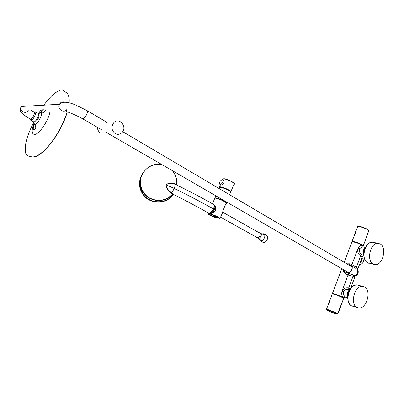 <?xml version="1.0" encoding="UTF-8"?>
<svg xmlns="http://www.w3.org/2000/svg" width="404" height="404" viewBox="0 0 404 404"><rect width="100%" height="100%" fill="white"/><g stroke="black" fill="none" stroke-linecap="round" stroke-linejoin="round"><path stroke-width="0.61" d="M38.718 115.372L38.749 115.387C39.981 115.786 37.107 121.362 35.744 121.205L35.537 121.15M38.062 116.918L36.476 119.756M35.436 111.802L38.39 113.458C39.956 114.337 35.815 122.139 33.906 121.902L33.608 121.821M34.189 112.13L35.38 111.772C37.168 112.342 32.941 120.523 30.977 120.296L30.345 119.013M32.219 156.949C39.122 158.383 54.03 142.698 62.524 124.331L67.317 111.923M69.14 102.793C69.518 97.854 68.715 94.576 66.731 92.96M33.542 125.917L34.249 124.397M40.834 112.58L41.683 111.292M66.796 93.021C68.715 94.667 69.488 97.925 69.109 102.788M67.281 111.913C61.595 132.749 41.284 158.636 32.517 156.959M33.956 121.897L34.375 124.477C36.774 126.063 43.672 113.504 40.9 112.605L38.552 113.655M34.133 124.286L33.724 125.164M33.921 122.074C28.724 131.967 25.846 140.289 25.295 147.041C25.144 149.818 25.26 151.823 25.634 153.055C26.639 155.323 28.381 156.51 30.861 156.616C34.628 157.903 39.875 155.075 46.596 148.137C55.08 139.122 63.696 124.013 67.16 111.873M69.018 102.762C69.432 97.268 68.422 93.824 65.983 92.43L63.004 90.107L60.979 89.814L55.429 92.693C51.949 95.223 48.046 99.424 43.723 105.298M115.231 133.598C111.64 130.699 111.065 127.194 113.499 123.089C118.705 116.266 127.947 126.805 121.968 132.593C119.927 134.512 117.685 134.845 115.231 133.598M100.621 133.103C98.606 131.835 97.541 129.916 97.425 127.346M105.929 121.725L107.459 123.053M106.368 123.048L105.823 121.66L87.037 110.58M356.99 307.414L358.262 307.873C366.256 310.04 372.023 290.668 364.524 287.002L362.843 286.426C354.899 284.684 349.465 304.06 356.99 307.414M380.381 244.016L377.907 243.253C370.428 242.567 366.201 260.429 373.028 263.948L375.109 264.63C382.649 265.691 387.189 247.839 380.381 244.016M360.348 262.322L361.348 260.908L361.479 259.297M360.126 262.928L361.691 260.989L361.701 258.696M359.641 264.226C361.206 264.453 362.403 263.686 363.236 261.923C363.691 260.454 363.413 259.378 362.398 258.696L361.832 258.348M342.132 297.223L343.016 297.713M337.224 295.102L340.638 296.506M333.108 293.814L335.355 294.445M342.183 297.091L343.274 297.879M333.143 293.728L335.411 294.299M337.284 294.95L340.693 296.359M337.264 314.085L336.997 313.822C335.113 312.534 325.594 308.964 326.765 309.979C327.705 310.898 337.264 314.64 337.264 314.085L336.997 313.822C335.113 312.534 325.594 308.964 326.765 309.979C327.705 310.898 337.264 314.64 337.264 314.085L337.264 314.085M353.869 236.274L354.823 234.118M355.747 231.31L355.348 232.729L355.692 231.376M353.904 236.577L354.162 235.901M355.868 231.371L353.798 236.865M368.428 231.684L363.625 244.92L368.428 231.684M355.707 231.75L355.136 233.724M368.574 231.664L368.271 231.936L368.544 231.967M363.721 244.874L363.61 244.526M363.706 244.021L363.984 244.248M363.772 244.087L363.64 244.521M368.276 232.749L367.994 232.502M353.884 236.098L355.682 231.391M368.266 232.133L368.069 232.583M329.836 300.273L329.275 302.283M327.977 304.894L329.831 299.849M330.023 299.925L330.149 299.586M328.033 305.192L328.25 304.631M330.179 299.505L327.952 305.409M338.32 312.893L338.325 311.923L343.334 299.243L338.603 312.206L338.32 312.893L338.168 312.57M343.062 300.268L342.754 300.076M338.294 312.019L338.603 312.206M343.324 299.495L342.834 300.137M343.334 299.243L343.036 299.677M329.755 300.066L329.386 301.652M338.234 312.539L338.375 312.075M348.192 293.481L348.445 292.632M347.662 296.682C347.132 294.364 347.662 292.35 349.258 290.643M347.682 296.369L348.157 293.471M348.586 292.223L349.223 290.713M364.166 250.773L364.453 249.717M363.731 254.54C362.959 252.162 363.393 250.046 365.024 248.182M363.736 254.025C363.186 252.687 363.297 251.596 364.08 250.758M364.504 249.561L365.004 248.233M343.663 298.223C344.269 298.243 343.94 297.915 342.668 297.243C338.517 295.218 335.113 293.966 332.452 293.481L332.356 293.804M342.668 297.243C341.789 295.667 341.537 293.875 341.91 291.865L342.016 291.042L341.91 291.865M342.016 291.042L348.036 274.983L345.864 274.048L343.041 271.392L355.828 275.881C357.959 274.599 358.676 272.675 357.984 270.104L355.884 268.408L350.894 265.453M346.763 263.832L349.712 263.792L351.248 264.342L351.914 264.625L351.763 265.903M358.328 248.127L359.722 248.814L359.459 249.354L358.005 248.869L358.328 248.127L357.848 248.798L351.914 264.625L356.358 267.382L355.884 268.408M358.292 248.142C359.302 246.45 360.545 245.475 362.024 245.218L362.075 245.183C358.045 243.026 354.651 241.925 351.904 241.885L344.198 262.322M363.105 246.95L363.176 246.162L362.903 246.561M351.702 242.42L351.904 241.885M363.166 246.233L362.979 246.935M349.743 289.734L348.844 289.481C346.258 289.062 344.521 289.784 343.637 291.648L343.471 292.244C343.41 294.698 344.188 296.349 345.799 297.198L347.632 297.738M343.471 292.244L341.925 291.905M351.248 264.342L351.02 265.519M357.848 248.798L358.005 248.869C357.222 251.571 358.106 253.914 360.641 255.904L356.358 267.382L357.419 268.296L357.459 269.488C358.282 271.932 357.515 273.988 355.161 275.654L354.318 276.619L353.01 276.361L353.414 275.033M357.419 268.296L357.626 269.599C358.444 272.038 357.681 274.084 355.333 275.745L354.318 276.619M357.575 268.402L357.697 269.604M349.712 263.792L349.248 264.968M345.864 274.048L346.43 272.422L347.49 272.69C351.031 273.801 354.207 266.877 350.829 265.418L348.324 264.756M347.369 274.695L348.314 273.225L347.455 272.498C351.207 273.634 354.045 266.034 350.152 265.312L348.662 264.953M355.687 275.942L354.485 276.705M349.046 273.564L348.036 274.983L353.01 276.361L348.677 287.971L350.157 289.072M359.459 249.354C358.914 251.333 359.737 253.086 361.923 254.606L360.641 255.904C362.065 256.853 362.873 256.631 363.07 255.227M343.637 291.648L342.178 291.112C343.385 288.527 345.546 287.481 348.677 287.971L348.91 289.496L349.531 289.673M363.312 247.001L362.024 245.218M359.722 248.814C360.701 247.571 361.802 246.95 363.024 246.945M361.923 254.606L363.762 255.394M368.473 231.649L368.615 231.28C369.342 230.431 367.286 229.134 362.449 227.386C360.115 226.664 358.52 226.412 357.661 226.619L352.036 241.542C354.01 240.834 365.135 245.45 363.176 246.167L362.075 245.183M348.91 289.496L349.49 289.663M143.587 194.582C139.203 188.426 138.572 181.967 141.693 175.195M173.235 194.036L172.614 194.455L171.205 192.935C168.185 191.107 166.463 188.385 166.044 184.764C168.953 182.674 171.968 182.411 175.089 183.972L176.8 184.658C177.29 179.401 175.821 174.74 172.382 170.67M142.501 173.563C138.37 180.76 138.713 187.799 143.536 194.683L144.102 193.486C133.466 181.048 146.319 160.731 162.034 164.681C146.298 160.706 133.431 181.058 144.102 193.486C150.813 202.561 165.746 202.889 172.675 194.208L173.286 194.173M177.129 185.239L175.174 184.421C175.392 184.956 175.038 186.284 174.119 188.416C173.195 190.552 172.367 191.951 171.629 192.617L173.311 194.061M211.045 212.332L213.504 209.08C212.044 212.388 210.141 213.575 207.792 212.64C209.923 213.57 211.797 212.347 213.413 208.969C214.468 206.56 214.332 204.939 213.009 204.101L213.004 204.101C202.399 198.051 190.415 191.749 177.058 185.194L177.058 185.194M175.089 183.972L175.174 184.421C172.069 182.785 169.054 182.916 166.14 184.81C166.711 188.304 168.544 190.91 171.629 192.617L171.205 192.935M177.033 185.184L176.8 184.658M162.251 164.807C153.005 163.469 146.213 166.882 141.87 175.043C138.304 182.972 141.471 193.051 149.026 197.677C157.848 202.151 165.706 200.96 172.599 194.087L173.109 193.774M176.856 185.103L176.7 184.613C177.189 179.305 175.679 174.614 172.165 170.538M209.025 212.953L215.903 217.034L216.064 216.655M211.701 214.241L219.902 218.776C219.907 217.827 217.175 216.317 211.701 214.241L212.231 212.979C216.69 212.196 216.559 206.005 213.711 204.656L214.216 204.99M216.221 218.019C210.868 215.994 208.146 214.494 208.05 213.514L216.221 218.019L216.655 216.978M214.559 198.798L214.842 198.117L215.766 198.187C219.842 198.758 228.866 203.53 225.937 203.55L222.902 210.838C222.771 212.236 222.048 214.211 220.736 216.766M208.05 213.514L208.328 212.847M214.701 198.455L214.529 198.197L214.989 197.773C217.418 197.965 220.579 199.096 224.478 201.157C226.225 202.192 226.866 202.853 226.402 203.136M219.094 187.996L219.407 187.249C221.862 187.37 225.023 188.476 228.891 190.572C230.906 191.814 231.421 192.536 230.442 192.728M209.156 213.09L214.989 216.529L215.736 216.473M214.08 205.363L215.287 206.515M219.281 187.557L219.594 186.81L220.528 186.85C224.341 187.269 232.891 191.713 230.901 192.223M222.266 179.79L223.543 180.558C224.816 182.8 224.063 184.295 221.286 185.042L219.72 184.194C221.402 185.224 224.442 180.835 222.266 179.79L221.942 179.684L220.129 181.133L219.453 182.754L219.72 184.194M258.939 238.855L260.014 240.688C261.752 241.188 263.231 240.218 264.458 237.789C265.125 235.855 264.893 234.507 263.756 233.749L261.741 233.845M262.772 242.213L262.873 242.269C264.61 242.774 266.09 241.814 267.312 239.39C267.973 237.461 267.736 236.113 266.6 235.355L263.863 233.81M260.529 233.31L260.58 233.335C262.686 234.269 259.949 239.345 257.969 238.178L257.898 238.138M258.919 232.598L259.509 232.729C261.61 233.658 258.868 238.744 256.894 237.582L256.399 237.108M221.114 216.034L222.654 212.358M209.666 212.928L209.918 213.08C212.59 214.59 216.802 207.116 214.14 205.58M209.858 212.923L209.858 212.923C212.322 214.423 216.453 207.58 214.181 205.767M212.817 210.484L213.822 208.252M42.375 109.812L39.915 112.686M33.85 123.568C31.497 130.174 31.638 133.79 34.279 134.416C39.193 135.36 50.823 116.988 49.995 109.524M31.007 110.236L34.173 112.125C35.729 112.655 31.739 119.907 30.376 119.028L31.926 119.882M28.24 110.343C26.174 114.857 18.943 110.999 21.094 106.484L21.17 106.318M101.338 129.608L82.376 118.64C75.694 115.064 70.311 112.696 66.236 111.534C65.665 111.847 65.973 110.964 67.165 108.878C64.877 114.009 56.959 109.615 59.353 104.474L59.439 104.282C60.64 102.192 62.367 101.48 64.625 102.141M82.376 118.64C83.694 118.806 85.128 117.438 86.668 114.539C87.592 112.413 87.683 111.075 86.956 110.529L75.447 104.904C72.846 103.969 63.968 99.859 59.519 104.277L21.094 106.484C20.043 109.61 19.912 111.347 20.705 111.701C21.76 113.615 24.982 116.059 30.376 119.028M358.429 285.244L357.333 284.951C348.576 283.128 343.89 304.969 352.788 306.207L357.439 307.626M373.902 242.481L372.321 242.178C364.852 241.486 360.656 259.186 367.478 262.691L373.786 264.327M363.13 246.081C363.706 244.708 351.081 240.249 351.828 242.077M351.808 242.137L352.036 241.542L351.748 241.92M368.897 230.8C369.837 230.512 367.731 229.305 362.575 227.179C360.848 226.467 359.212 226.28 357.661 226.619L357.434 227.22M357.818 226.578C358.419 226.205 360.009 226.407 362.585 227.189C366.191 228.432 368.241 229.553 368.741 230.548M332.27 293.824C332.548 293.582 334.148 293.991 337.067 295.046C341.117 296.612 343.304 297.692 343.632 298.298M332.209 294.127L332.32 293.824L336.992 295.162C341.87 297.076 344.031 298.213 343.481 298.566L343.218 299.268M326.371 309.525L326.483 309.307C328.316 309.378 340.097 314.383 337.688 314.07L337.527 314.176M329.81 300.485L326.483 309.307C325.831 309.787 327.957 310.959 332.856 312.817C339.234 314.933 338.638 314.363 331.063 311.115C324.069 308.434 326.003 310.191 332.851 312.812L336.79 314.14M332.835 312.802C339.123 314.883 338.532 314.327 331.078 311.131C324.851 309.075 325.437 309.636 332.835 312.802M327.397 309.883C330.341 310.57 339.047 314.448 337.239 314.15L337.37 314.004M349.127 289.547L348.748 290.567M343.652 269.761L343.041 271.392M343.698 269.791L343.092 271.402L347.455 272.498M347.642 297.091C346.627 294.354 347.228 292.087 349.44 290.284M363.736 254.874C362.464 252.172 362.938 249.839 365.16 247.879M349.051 264.923L350.152 265.312M347.662 296.657C346.975 294.364 347.475 292.39 349.167 290.729M363.731 254.48C362.812 252.237 363.181 250.202 364.832 248.369M141.178 175.998C138.34 182.699 139.072 189.042 143.385 195.021L143.526 194.728C150.374 204.01 165.706 204.187 172.589 195.162M159.706 202.167C153.081 202.505 147.637 200.121 143.385 195.021C150.556 204.793 166.908 204.363 173.351 194.344M143.41 194.975C139.814 190.122 138.724 184.8 140.143 179.002M141.582 175.462C139.834 179.073 139.324 182.866 140.052 186.835M173.266 194.273C166.711 204.04 150.626 204.328 143.536 194.683C150.313 203.848 165.393 204.172 172.387 195.405M166.044 184.764L174.119 188.416C188.229 195.253 201.323 202.106 213.413 208.969L213.504 209.08M214.6 198.697C214.206 198.152 214.62 197.97 215.847 198.152C218.968 198.586 226.24 202 226.366 203.081M222.599 179.659L222.932 178.861L223.872 178.881C228.002 179.265 236.916 184.158 233.916 184.376L230.936 191.541M222.771 179.25L224.149 178.76C227.27 179.048 234.381 182.467 234.29 183.633M30.724 120.24L33.653 121.846M34.375 124.483C36.36 126.563 36.193 128.381 33.88 129.936C33.002 129.543 33.047 127.603 34.022 124.119M40.501 112.534L43.627 109.762M40.9 112.605C42.637 113.337 44.142 112.605 45.41 110.408M40.764 109.873L38.597 113.61M113.499 123.089L98.904 123.008M351.263 266.489L122.705 131.664M348.001 272.276L105.626 132.042M352.788 306.207C347.713 305.474 346.652 295.996 348.571 292.269C350.637 287.259 353.556 284.82 357.333 284.951L362.843 286.426M368.584 263.186L367.372 262.651C363.312 260.151 363.12 252.333 364.655 249.122C366.418 244.713 368.978 242.395 372.321 242.178L377.907 243.253M363.585 244.738L363.231 245.683M354.924 233.931L353.909 236.047M355.348 232.754L354.823 234.143M328.861 302.95L327.982 304.788M328.866 302.929L329.896 299.798M337.779 313.832L338.163 312.807M329.81 300.49L332.32 293.824C332.537 293.592 334.118 294.001 337.062 295.041C341.471 296.788 343.678 297.894 343.683 298.354M347.672 296.516C347.223 294.642 347.571 292.92 348.723 291.355M363.731 254.419C363.044 252.45 363.317 250.586 364.56 248.834M341.799 268.69L332.452 293.481M343.844 297.955L345.46 297.097M354.929 276.866L350.637 288.395M362.62 256.237L357.919 268.852M363.044 246.95L365.383 247.425M350.263 265.211L350.829 265.418M143.526 194.728C141.178 191.673 139.885 188.244 139.643 184.436M207.792 212.64C197.526 206.873 186.037 200.768 173.321 194.329M213.726 204.697C213.953 205.671 214.877 204.843 213.519 209.045M212.459 203.793L214.842 198.117L215.817 198.147C219.079 198.596 226.578 202.172 226.407 203.177M214.989 197.773L215.817 195.799M218.917 188.421L219.407 187.249M214.332 205.732L215.655 207.454M234.396 183.825C234.896 183.674 233.734 182.754 230.906 181.078C227.346 179.502 225.048 178.725 224.023 178.74L222.932 178.861L222.488 179.921M220.498 184.658L219.594 186.81M220.129 181.133L219.453 182.754M262.873 242.269L260.014 240.688M257.924 238.153L260.711 240.077M260.565 233.325L263.62 234.673M256.894 237.582L257.969 238.178M259.58 232.77L260.58 233.335M220.003 216.887L257.484 237.714M222.715 212.206L260.004 233.209M211.812 213.974L209.918 213.08"/></g></svg>
